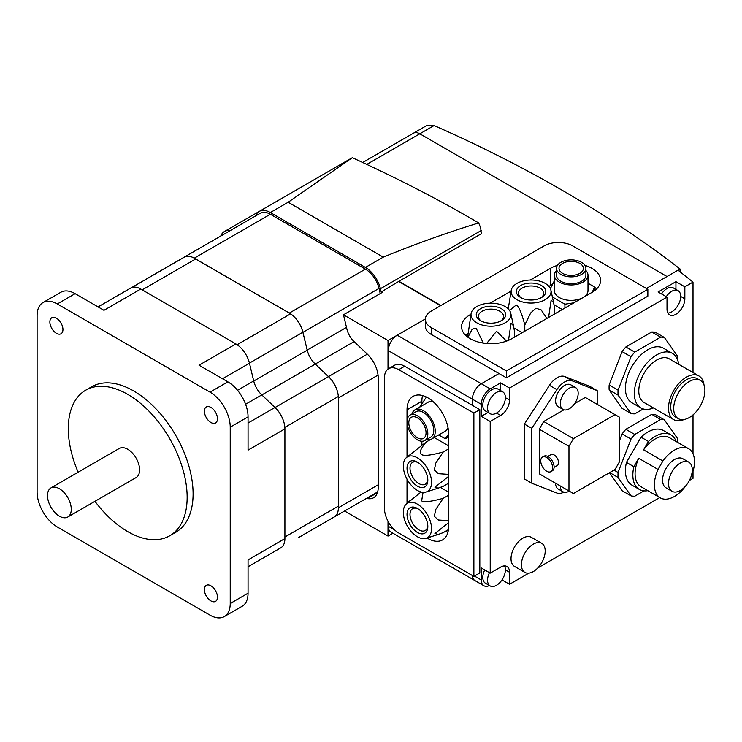 <?xml version="1.0" encoding="UTF-8"?>
<svg xmlns="http://www.w3.org/2000/svg" width="742" height="742" viewBox="0 0 742 742"><rect width="100%" height="100%" fill="white"/><g stroke="black" fill="none" stroke-linecap="round" stroke-linejoin="round"><path stroke-width="1.11" d="M547.791 456.441L550.954 454.623A6.307 3.636 60 0 1 555.814 456.311A6.307 3.636 60 0 1 558.559 462.646A6.307 3.636 60 0 1 557.261 465.54L554.098 467.358M550.879 471.643L552.363 470.79A8.403 4.851 -120 0 0 554.107 466.941A8.403 4.851 -120 0 0 550.434 458.482A8.403 4.851 -120 0 0 543.96 456.228L542.476 457.091A8.403 4.851 -120 0 0 540.732 460.94A8.403 4.851 -120 0 0 544.405 469.389A8.403 4.851 -120 0 0 550.879 471.643A8.403 4.851 -120 0 0 552.623 467.794A8.403 4.851 -120 0 0 548.95 459.335A8.403 4.851 -120 0 0 542.476 457.091M543.71 476.373L539.248 473.804L539.248 429.201L568.966 446.35L573.418 438.633L615.016 414.62L619.477 417.19L619.477 461.793L615.016 469.51L573.418 493.532L568.966 490.954L568.966 446.35M539.248 473.804L568.966 490.954M539.248 429.201L543.71 421.484L573.418 438.633M543.71 421.484L563.911 409.816M574.605 403.639L585.308 397.462L615.016 414.62M563.892 492.15A16.806 9.702 -60 0 1 556.871 493.013L531.819 483.237L531.819 428.338L556.871 389.633A16.806 9.702 -60 0 1 572.138 380.822L597.189 390.598L597.189 404.325M569.262 491.13L569.262 491.13A12.605 7.281 -60 0 1 562.955 491.751L558.207 489.006A12.605 7.281 -60 0 1 555.591 483.237M562.955 409.408L558.207 406.662A12.605 7.281 -60 0 1 556.268 396.562A12.605 7.281 -60 0 1 564.504 385.45A12.605 7.281 -60 0 1 570.811 384.829L575.56 387.574A12.605 7.281 -60 0 1 577.499 397.675A12.605 7.281 -60 0 1 569.262 408.786A12.605 7.281 -60 0 1 562.955 409.408A12.605 7.281 -60 0 1 561.026 399.307A12.605 7.281 -60 0 1 569.262 388.196A12.605 7.281 -60 0 1 575.56 387.574M562.955 491.751A12.605 7.281 -60 0 1 560.349 485.982M531.819 483.237L524.39 478.952L524.39 424.053L549.442 385.348A16.806 9.702 -60 0 1 564.708 376.537L589.76 386.313L597.189 390.598M524.39 424.053L531.819 428.338M693.009 471.318L693.009 478.349L689.42 480.426M693.009 453.816L693.009 414.871M693.009 372.549L693.009 282.099L678.012 270.171L646.365 288.443L680.052 268.994A1260.621 727.809 0 0 0 434.089 125.546L426.91 125.426L413.498 133.17A12.605 7.281 60 0 1 419.805 133.792L667.012 276.525L419.805 133.792A12.605 7.281 -120 0 0 413.498 133.17L362.727 162.489M528.796 573.158L509.541 584.279L509.541 572.268A12.605 7.281 120 0 0 506.925 566.498A12.605 7.281 120 0 0 500.627 567.12L490.221 573.13L490.221 421.475L500.627 415.474A12.605 7.281 120 0 0 509.541 400.04L509.541 388.029L667.012 297.106L667.012 309.117A12.605 7.281 120 0 0 669.627 314.886A12.605 7.281 120 0 0 679.338 311.51A12.605 7.281 120 0 0 684.847 298.822L684.847 286.811L693.009 282.099M659.749 497.557L537.82 567.945M524.9 572.416L514.503 566.415A16.806 9.702 -60 0 1 511.025 558.717A16.806 9.702 -60 0 1 518.361 541.799A16.806 9.702 -60 0 1 531.309 537.301L541.716 543.302A16.806 9.702 -60 0 1 545.194 551A16.806 9.702 -60 0 1 533.303 571.581A16.806 9.702 -60 0 1 524.9 572.416A16.806 9.702 -60 0 1 521.422 564.727A16.806 9.702 -60 0 1 533.303 544.136A16.806 9.702 -60 0 1 541.716 543.302M609.154 389.958L618.067 395.106L631.015 413.526L622.102 408.378L609.154 389.958A42.025 24.263 -60 0 1 609.08 387.51A42.025 24.263 -60 0 1 609.154 384.977L622.102 351.597A42.025 24.263 -60 0 1 625.84 346.959L651.736 331.999A42.025 24.263 -60 0 1 655.474 332.333L664.387 337.48A42.025 24.263 120 0 0 660.658 337.146L634.753 352.107L625.84 346.959M609.674 472.598L618.067 477.449L631.015 495.869L622.102 490.722L609.451 472.728M619.477 440.72L622.102 433.94A42.025 24.263 -60 0 1 625.84 429.303L651.736 414.342A42.025 24.263 -60 0 1 655.474 414.676L664.387 419.824A42.025 24.263 120 0 0 660.658 419.49L634.753 434.45L625.84 429.303M622.102 433.94L631.015 439.088L618.067 472.468A42.025 24.263 120 0 0 617.993 475.001A42.025 24.263 120 0 0 618.067 477.449M622.102 351.597L631.015 356.744L618.067 390.125A42.025 24.263 120 0 0 617.993 392.657A42.025 24.263 120 0 0 618.067 395.106M677.4 359.369A42.025 24.263 120 0 0 677.418 358.349A42.025 24.263 120 0 0 677.335 355.91L664.387 337.48M677.39 442.232A42.025 24.263 120 0 0 677.418 440.692A42.025 24.263 120 0 0 677.335 438.253L664.387 419.824M618.067 390.125L609.154 384.977M618.067 472.468L613.986 470.113M631.015 495.869A42.025 24.263 120 0 0 634.753 496.203L644.01 490.861M631.015 413.526A42.025 24.263 120 0 0 634.753 413.86L643.249 408.953M651.736 414.342L660.658 419.49M651.736 331.999L660.658 337.146M634.753 434.45A42.025 24.263 120 0 0 631.015 439.088M676.185 441.536A31.516 18.198 120 0 0 670.889 434.84L663.459 430.555A31.516 18.198 120 0 0 641.014 437.159L626.443 462.405A31.516 18.198 120 0 0 625.413 470.716A31.516 18.198 120 0 0 631.943 485.138L639.372 489.432A31.516 18.198 120 0 0 647.822 490.666M690.941 476.93A28.363 16.38 120 0 0 694.503 461.709A28.363 16.38 120 0 0 688.622 448.725L669.312 437.576A28.363 16.38 120 0 0 643.592 449.856L662.903 461.005L658.043 469.436L638.723 458.287L633.872 466.69A31.516 18.198 120 0 0 632.843 475.001A31.516 18.198 120 0 0 639.372 489.432M633.872 466.69L626.443 462.405M641.014 437.159L648.443 441.453L643.592 449.856M670.889 434.84A31.516 18.198 120 0 0 648.443 441.453M638.723 458.287A28.363 16.38 120 0 0 635.078 473.721A28.363 16.38 120 0 0 640.949 486.706L660.259 497.854A28.363 16.38 120 0 0 685.849 485.76M658.043 469.436A28.363 16.38 120 0 0 654.388 484.869A28.363 16.38 120 0 0 660.259 497.854M688.622 448.725A28.363 16.38 120 0 0 662.903 461.005M688.789 462.164L682.844 458.732A16.806 9.702 120 0 0 669.896 463.231A16.806 9.702 120 0 0 662.56 480.148A16.806 9.702 120 0 0 666.038 487.846L671.983 491.278A16.806 9.702 120 0 0 684.931 486.771A16.806 9.702 120 0 0 692.267 469.853A16.806 9.702 120 0 0 688.789 462.164A16.806 9.702 120 0 0 675.841 466.662A16.806 9.702 120 0 0 668.505 483.58A16.806 9.702 120 0 0 671.983 491.278M634.753 352.107A42.025 24.263 120 0 0 631.015 356.744M678.68 364.276A31.516 18.198 120 0 0 672.373 353.359L663.459 348.211A31.516 18.198 120 0 0 639.177 356.652A31.516 18.198 120 0 0 625.413 388.372A31.516 18.198 120 0 0 631.943 402.795L640.856 407.942A31.516 18.198 120 0 0 653.461 407.942M672.373 353.359A31.516 18.198 120 0 0 648.091 361.799A31.516 18.198 120 0 0 634.336 393.52A31.516 18.198 120 0 0 640.856 407.942M704.019 385.07A25.209 14.552 120 0 0 698.936 375.971L669.219 358.813A25.209 14.552 120 0 0 649.797 365.574A25.209 14.552 120 0 0 638.788 390.941A25.209 14.552 120 0 0 644.01 402.489L673.727 419.638A25.209 14.552 120 0 0 684.143 419.499M698.936 375.971A25.209 14.552 120 0 0 679.505 382.724A25.209 14.552 120 0 0 668.505 408.1A25.209 14.552 120 0 0 673.727 419.638M700.327 380.414L697.359 378.698A22.065 12.735 120 0 0 680.358 384.616A22.065 12.735 120 0 0 670.731 406.811A22.065 12.735 120 0 0 675.303 416.911L678.271 418.627A22.065 12.735 120 0 0 695.273 412.719A22.065 12.735 120 0 0 704.9 390.515A22.065 12.735 120 0 0 700.327 380.414A22.065 12.735 120 0 0 683.336 386.322A22.065 12.735 120 0 0 673.699 408.527A22.065 12.735 120 0 0 678.271 418.627M501.982 579.919L509.541 584.279M504.495 565.914A12.605 7.281 -60 0 1 505.376 569.865A12.605 7.281 -60 0 1 496.463 585.308A12.605 7.281 -60 0 1 490.156 585.93L485.407 583.184A12.605 7.281 -60 0 1 482.792 577.415A12.605 7.281 -60 0 1 484.712 569.939M489.47 585.531A12.605 7.281 -60 0 1 483.923 585.763A12.605 7.281 -60 0 1 481.308 579.994L481.308 567.982L490.221 573.13M490.156 585.93A12.605 7.281 -60 0 1 487.55 580.161A12.605 7.281 -60 0 1 489.46 572.685M500.627 390.626L500.627 382.881L509.541 388.029M487.55 407.924A12.605 7.281 -60 0 1 496.463 392.49A12.605 7.281 -60 0 1 502.77 391.859A12.605 7.281 -60 0 1 505.376 397.638A12.605 7.281 -60 0 1 496.463 413.071A12.605 7.281 -60 0 1 490.156 413.702A12.605 7.281 -60 0 1 487.55 407.924M490.156 413.702L485.407 410.957A12.605 7.281 -60 0 1 482.792 405.178A12.605 7.281 -60 0 1 488.301 392.499A12.605 7.281 -60 0 1 498.012 389.114L502.77 391.859M488.013 412.459L481.308 416.336L481.308 404.325A12.605 7.281 -60 0 1 490.221 388.882L500.627 382.881M481.308 416.336L490.221 421.475M675.934 289.417L675.934 281.672L658.098 291.958L667.012 297.106M666.251 296.67A12.605 7.281 -60 0 1 671.77 291.272A12.605 7.281 -60 0 1 678.077 290.651A12.605 7.281 -60 0 1 680.683 296.42A12.605 7.281 -60 0 1 671.77 311.863A12.605 7.281 -60 0 1 667.902 313.078M661.502 293.925A12.605 7.281 -60 0 1 673.319 287.905L678.077 290.651M675.934 281.672L684.847 286.811M425.342 318.958L397.22 335.189A12.605 7.281 120 0 0 388.307 350.632L472.394 399.177A12.605 7.281 120 0 1 481.308 383.735L498.986 373.532L481.308 383.735A12.605 7.281 120 0 0 472.394 399.177L472.394 405.355L472.394 399.177L481.308 404.325M388.307 521.784L388.307 526.301A12.605 7.281 120 0 0 390.923 532.07L475.01 580.615A12.605 7.281 120 0 1 472.413 575.542A12.605 7.281 120 0 0 475.01 580.615L483.923 585.763M579.808 263.401A12.187 7.04 180 0 1 583.379 268.372A12.187 7.04 180 0 1 575.857 274.874A12.187 7.04 180 0 1 562.575 273.344A12.187 7.04 180 0 1 559.004 268.372A12.187 7.04 180 0 1 566.526 261.87A12.187 7.04 180 0 1 579.808 263.401M585.902 268.372L585.902 275.236A14.71 8.487 180 0 1 576.822 283.082A14.71 8.487 180 0 1 560.794 281.237A14.71 8.487 180 0 1 556.481 275.236L556.481 268.372A14.71 8.487 180 0 1 565.562 260.525A14.71 8.487 180 0 1 581.589 262.371A14.71 8.487 180 0 1 585.902 268.372A14.71 8.487 180 0 1 576.822 276.219A14.71 8.487 180 0 1 560.794 274.373A14.71 8.487 180 0 1 556.481 268.372M585.902 270.533A16.806 9.702 180 0 1 587.998 275.236L587.998 290.678A16.806 9.702 180 0 1 583.129 297.505M583.017 297.57A16.806 9.702 180 0 1 559.31 297.533A16.806 9.702 180 0 1 554.385 290.678L554.385 275.236A16.806 9.702 180 0 1 556.481 270.533M587.998 275.236A16.806 9.702 180 0 1 577.619 284.205A16.806 9.702 180 0 1 559.31 282.099A16.806 9.702 180 0 1 554.385 275.236M516.961 299.685A19.96 11.52 180 0 1 511.275 290.094A19.96 11.52 180 0 1 524.603 280.634A19.96 11.52 180 0 1 545.194 283.379A19.96 11.52 180 0 1 550.879 290.094A19.96 11.52 180 0 1 539.851 301.883A19.96 11.52 180 0 1 516.961 299.685M511.275 290.094L508.233 308.913M509.55 310.481L516.219 304.971C518.769 306.149 521.626 312.818 524.798 324.977L530.678 312.957L535.956 308.236L541.178 309.924L546.873 318.439M521.478 297.969A12.605 7.281 180 0 1 518.472 293.248A12.605 7.281 180 0 1 526.254 286.523A12.605 7.281 180 0 1 539.99 288.1A12.605 7.281 180 0 1 543.682 293.248A12.605 7.281 180 0 1 540.677 297.969M541.474 285.531A14.71 8.487 180 0 1 545.787 291.532A14.71 8.487 180 0 1 536.707 299.378A14.71 8.487 180 0 1 520.68 297.533A14.71 8.487 180 0 1 516.367 291.532A14.71 8.487 180 0 1 525.447 283.685A14.71 8.487 180 0 1 541.474 285.531M476.856 322.835A19.96 11.52 180 0 1 471.161 313.254A19.96 11.52 180 0 1 484.498 303.793A19.96 11.52 180 0 1 505.079 306.539A19.96 11.52 180 0 1 510.774 313.254A19.96 11.52 180 0 1 499.737 325.042A19.96 11.52 180 0 1 476.856 322.835M471.161 313.254L467.636 337.044M467.905 337.239L472.218 329.17L476.114 328.131L483.302 343.092M481.363 321.119A12.605 7.281 180 0 1 478.358 316.407A12.605 7.281 180 0 1 486.14 309.683A12.605 7.281 180 0 1 499.876 311.26A12.605 7.281 180 0 1 503.577 316.407A12.605 7.281 180 0 1 500.562 321.119M501.369 308.691A14.71 8.487 180 0 1 505.673 314.691A14.71 8.487 180 0 1 496.593 322.538A14.71 8.487 180 0 1 480.566 320.692A14.71 8.487 180 0 1 476.262 314.691A14.71 8.487 180 0 1 485.342 306.845A14.71 8.487 180 0 1 501.369 308.691M486.622 343.5L496.546 331.257L506.517 341.116M508.511 340.328L511.034 323.28L513.473 325.682L514.401 330.978L514.401 337.183M548.598 317.446L551.13 300.158L553.588 302.523L554.515 307.819L554.515 314.024M554.385 280.717L550.388 288.619M552.382 296.967L564.912 304.201L564.912 308.023M562.278 309.544L554.024 304.776M522.164 332.704L513.909 327.936M524.798 324.977L524.798 331.182M564.912 304.201L573.946 302.81M592.209 292.265L594.63 287.052L587.998 283.221M594.63 287.052L594.63 290.641M552.298 284.52A29.411 16.983 0 0 0 550.388 285.531L548.932 286.375M468.007 333.241A29.411 16.983 0 0 0 465.577 335.273M596.577 288.963A29.411 16.983 0 0 0 594.63 287.275M584.946 265.367A29.411 16.983 180 0 1 600.603 280.383A29.411 16.983 180 0 1 591.986 292.394L511.767 338.704A29.411 16.983 180 0 1 479.712 342.387A29.411 16.983 180 0 1 461.552 326.703A29.411 16.983 180 0 1 470.168 314.691L470.947 314.237M490.11 303.181L511.062 291.077M530.224 280.022L550.388 268.372A29.411 16.983 180 0 1 557.437 265.367M647.849 289.306L506.415 370.954L431.241 327.556A20.173 11.649 180 0 1 425.333 319.32A20.173 11.649 180 0 1 431.241 311.093L544.155 245.899A20.173 11.649 180 0 1 572.676 245.899L647.849 289.306L647.849 296.16L506.415 377.817L506.415 370.954M425.333 319.32L425.333 326.183A20.173 11.649 0 0 0 431.241 334.419L506.415 377.817M680.052 271.795L680.052 268.994M50.985 487.893L119.323 448.437A16.806 9.702 60 0 1 132.271 452.945A16.806 9.702 60 0 1 139.607 469.853A16.806 9.702 60 0 1 136.129 477.551L67.791 517.007A16.806 9.702 60 0 1 54.834 512.499A16.806 9.702 60 0 1 47.497 495.591A16.806 9.702 60 0 1 50.985 487.893A16.806 9.702 60 0 1 63.933 492.4A16.806 9.702 60 0 1 71.269 509.309A16.806 9.702 60 0 1 67.791 517.007M78.151 472.209A84.041 48.518 60 0 1 68.301 428.681A84.041 48.518 60 0 1 85.701 390.209L91.646 386.786A84.041 48.518 60 0 1 156.404 409.296A84.041 48.518 60 0 1 193.096 493.875A84.041 48.518 60 0 1 175.687 532.348L169.742 535.78A84.041 48.518 60 0 1 94.957 501.323M85.701 390.209A84.041 48.518 60 0 1 150.468 412.728A84.041 48.518 60 0 1 187.151 497.307A84.041 48.518 60 0 1 169.742 535.78M210.923 422.504A9.247 5.333 -120 0 0 215.542 422.968A9.247 5.333 -120 0 0 216.961 415.557A9.247 5.333 -120 0 0 210.923 407.414A9.247 5.333 -120 0 0 206.295 406.95A9.247 5.333 -120 0 0 204.885 414.361A9.247 5.333 -120 0 0 210.923 422.504M56.411 333.306A9.247 5.333 -120 0 0 61.039 333.761A9.247 5.333 -120 0 0 62.449 326.35A9.247 5.333 -120 0 0 56.411 318.207A9.247 5.333 -120 0 0 51.792 317.752A9.247 5.333 -120 0 0 50.373 325.154A9.247 5.333 -120 0 0 56.411 333.306M210.923 600.918A9.247 5.333 -120 0 0 215.542 601.372A9.247 5.333 -120 0 0 216.961 593.971A9.247 5.333 -120 0 0 210.923 585.818A9.247 5.333 -120 0 0 206.295 585.364A9.247 5.333 -120 0 0 204.885 592.775A9.247 5.333 -120 0 0 210.923 600.918M248.06 566.74L280.726 547.884A20.173 11.649 -120 0 0 284.909 538.646A20.173 11.649 -120 0 0 284.909 538.581L284.909 428.857L248.06 450.125L248.06 416.846A28.576 16.5 -120 0 0 227.859 381.852L199.032 365.212L235.882 343.936L140.794 289.046A20.173 11.649 -120 0 0 130.713 288.044L98.046 306.91M140.859 289.083A20.173 11.649 -120 0 0 140.794 289.046L103.954 310.314L75.137 293.674A28.576 16.5 -120 0 0 60.844 292.265L43.017 302.55A28.576 16.5 -120 0 0 37.1 315.638L37.1 491.983A28.576 16.5 -120 0 0 57.301 526.987L210.032 615.155A28.576 16.5 -120 0 0 224.316 616.574A28.576 16.5 -120 0 0 230.233 603.496L230.233 427.142A28.576 16.5 -120 0 0 210.032 392.147L57.301 303.97A28.576 16.5 -120 0 0 43.017 302.55M224.316 616.574L242.142 606.279A28.576 16.5 -120 0 0 248.06 593.201L248.06 559.922L284.909 538.581M284.909 428.857A20.173 11.649 -120 0 0 275.013 407.46L261.778 394.911A17.65 10.193 60 0 1 253.708 380.943L249.46 363.209A20.173 11.649 -120 0 0 235.882 343.936M299.462 536.995A20.173 11.649 60 0 1 299.388 537.041L334.215 516.933A20.173 11.649 60 0 0 338.389 507.704L338.389 507.769A20.173 11.649 60 0 1 334.215 516.998A20.173 11.649 60 0 1 333.408 517.397M338.333 506.165A20.173 11.649 60 0 1 338.389 507.704L338.389 397.981A20.173 11.649 60 0 0 328.493 376.584L315.257 364.034A17.65 10.193 -120 0 1 307.197 350.066L302.94 332.333A20.173 11.649 60 0 0 289.361 313.059L194.339 258.197A20.173 11.649 60 0 1 195.638 259.023L290.604 313.847A20.173 11.649 60 0 1 302.866 332.249L307.207 350.178A17.65 10.193 -120 0 0 315.257 364.099L328.493 376.648A20.173 11.649 60 0 1 338.333 396.506L338.333 506.165L284.909 537.004M284.854 427.383L338.333 396.506M237.125 344.724L290.604 313.847M142.214 289.862L195.638 259.023M131.52 287.655L184.257 257.205A20.173 11.649 60 0 1 194.339 258.197L194.283 258.17A20.173 11.649 60 0 0 184.201 257.168A20.173 11.649 60 0 0 183.45 257.669M300.195 536.577A20.173 11.649 60 0 1 299.453 537.078A20.173 11.649 60 0 1 298.646 537.468M148.688 277.731A20.173 11.649 60 0 1 149.43 277.239A20.173 11.649 60 0 1 150.236 276.849M380.238 293.563L379.004 288.415A20.173 11.649 -120 0 0 365.426 269.142L270.348 214.252A20.173 11.649 -120 0 0 260.266 213.251L184.201 257.168M417.431 417.876A12.187 7.04 60 0 1 425.389 428.616A12.187 7.04 60 0 1 423.515 438.383A12.187 7.04 60 0 1 417.431 437.78A12.187 7.04 60 0 1 409.463 427.04A12.187 7.04 60 0 1 411.337 417.273A12.187 7.04 60 0 1 417.431 417.876M410.076 415.093L416.012 411.662A14.71 8.487 60 0 1 423.367 412.385A14.71 8.487 60 0 1 432.976 425.352A14.71 8.487 60 0 1 430.722 437.131L424.776 440.562A14.71 8.487 60 0 1 417.431 439.839A14.71 8.487 60 0 1 407.822 426.873A14.71 8.487 60 0 1 410.076 415.093A14.71 8.487 60 0 1 417.431 415.817A14.71 8.487 60 0 1 427.03 428.774A14.71 8.487 60 0 1 424.776 440.562M447.992 427.587A16.806 9.702 60 0 1 445.144 431.232L431.77 438.949A16.806 9.702 60 0 1 426.65 439.477M411.949 414.008A16.806 9.702 60 0 1 414.963 409.844A16.806 9.702 60 0 1 423.367 410.669A16.806 9.702 60 0 1 434.348 425.481A16.806 9.702 60 0 1 431.77 438.949M417.431 490.443A19.96 11.52 60 0 1 404.752 473.99A19.96 11.52 60 0 1 406.282 457.712A19.96 11.52 60 0 1 417.431 457.851A19.96 11.52 60 0 1 430.777 476.568A19.96 11.52 60 0 1 426.084 492.011A19.96 11.52 60 0 1 417.431 490.443M448.622 474.37L438.401 473.693L434.33 470.02L435.786 463.091L443.252 451.98C431.139 455.31 423.932 456.172 421.642 454.558C418.84 453.232 420.324 449.077 426.093 442.084L406.282 457.712M427.8 479.239A12.605 7.281 60 0 1 425.212 484.201A12.605 7.281 60 0 1 418.915 483.58A12.605 7.281 60 0 1 410.678 472.468A12.605 7.281 60 0 1 412.608 462.368A12.605 7.281 60 0 1 418.2 462.618M417.431 462.136A14.71 8.487 60 0 1 427.03 475.093A14.71 8.487 60 0 1 424.776 486.882A14.71 8.487 60 0 1 417.431 486.149A14.71 8.487 60 0 1 407.822 473.192A14.71 8.487 60 0 1 410.076 461.403A14.71 8.487 60 0 1 417.431 462.136M417.431 536.763A19.96 11.52 60 0 1 404.752 520.309A19.96 11.52 60 0 1 406.282 504.031A19.96 11.52 60 0 1 417.431 504.17A19.96 11.52 60 0 1 430.777 522.887A19.96 11.52 60 0 1 426.084 538.33A19.96 11.52 60 0 1 417.431 536.763M448.622 520.68L438.401 520.012L434.33 516.33L435.786 509.411L443.252 498.299C431.139 501.629 423.932 502.492 421.642 500.878L423.079 492.345M421.057 491.992L406.282 504.031M427.8 525.559A12.605 7.281 60 0 1 425.212 530.521A12.605 7.281 60 0 1 418.915 529.899A12.605 7.281 60 0 1 410.678 518.788A12.605 7.281 60 0 1 412.608 508.687A12.605 7.281 60 0 1 418.2 508.938M417.431 508.456A14.71 8.487 60 0 1 427.03 521.413A14.71 8.487 60 0 1 424.776 533.201A14.71 8.487 60 0 1 417.431 532.468A14.71 8.487 60 0 1 407.822 519.511A14.71 8.487 60 0 1 410.076 507.723A14.71 8.487 60 0 1 417.431 508.456M448.428 529.621L443.252 532.617L438.197 534.463L434.923 533.517L448.622 522.683M448.622 483.19L443.252 486.298L438.197 488.143L434.923 487.197L448.622 476.364M414.963 409.844L428.338 402.118A16.806 9.702 60 0 1 432.92 401.478M426.418 397.044L419.712 407.098M438.689 434.96L445.321 438.782L448.622 436.871M426.093 442.084L430.666 439.44M445.321 438.782L448.622 434.079M443.252 451.98L448.622 448.882M434.237 437.53L448.622 445.84M443.252 498.299L448.622 495.202M440.377 487.392L448.622 492.159M422.56 395.551A29.411 16.983 -120 0 0 421.883 401.237L421.883 403.5M421.883 441.249L421.883 445.079M445.506 531.309A29.411 16.983 -120 0 0 447.945 532.153M407.024 457.035L407.024 409.816A29.411 16.983 60 0 1 413.118 396.349A29.411 16.983 60 0 1 435.786 404.232A29.411 16.983 60 0 1 448.622 433.829L448.622 526.468A29.411 16.983 60 0 1 442.529 539.935A29.411 16.983 60 0 1 427.067 538.015M407.043 503.336A29.411 16.983 60 0 1 407.024 502.455L407.024 479.156M473.878 413.071L473.878 576.386L398.704 532.988A20.173 11.649 60 0 1 384.449 508.279L384.449 377.91A20.173 11.649 60 0 1 388.623 368.672A20.173 11.649 60 0 1 398.704 369.674L473.878 413.071L479.824 409.64L404.65 366.242A20.173 11.649 -120 0 0 394.568 365.24L388.623 368.672M479.824 409.64L479.824 572.954L473.878 576.386M388.307 350.632L388.307 368.867M255.545 215.978A22.269 12.855 -120 0 1 259.208 211.433A22.269 12.855 -120 0 1 270.348 212.537L365.426 267.426A22.269 12.855 -120 0 1 380.423 288.703L381.202 291.977L398.936 281.283L440.896 305.509M478.673 222.943C447.361 232.534 415.557 243.933 383.252 257.14L288.174 202.241L352.292 157.694C396.061 177.709 435.999 198.188 472.097 219.122L478.673 222.943L480.686 227.887L481.289 233.322A2.105 1.215 180 0 1 481.039 233.888L481.289 231.996M398.936 281.283L481.039 233.888M381.202 291.977L382.102 292.496L343.472 314.793L346.941 329.262A15.545 8.978 -120 0 0 354.045 341.561L367.281 354.11A22.269 12.855 60 0 1 378.207 377.734L378.207 487.522A22.269 12.855 60 0 1 373.597 497.724A22.269 12.855 60 0 1 367.281 498.531L366.492 498.364M230.215 230.595A22.269 12.855 -120 0 0 224.446 231.504A22.269 12.855 -120 0 0 220.773 236.049M392.935 533.229L388.01 536.076L344.594 511.006L299.453 537.078M343.472 314.793L388.01 340.513L388.01 369.071M490.221 388.882L397.22 335.189L388.01 340.513M440.6 305.685L399.038 281.682M388.01 521.236L388.01 536.076M549.442 385.348L556.871 389.633M564.708 376.537L572.138 380.822M505.376 397.638L509.541 400.04M496.463 413.071L500.627 415.474M505.376 569.865L509.541 572.268M680.683 296.42L684.847 298.822M474.472 576.042L481.308 579.994M470.168 314.691L470.168 317.826M550.388 268.372L550.388 285.531M431.241 334.419L431.241 327.556M366.817 164.39L434.089 125.546M230.233 603.496L248.06 593.201M210.032 392.147L227.859 381.852M230.233 427.142L248.06 416.846M57.301 303.97L75.137 293.674M249.46 363.209L222.507 378.763M253.708 380.943L237.533 390.283M261.778 394.911L245.593 404.251M275.013 407.46L248.06 423.023M275.05 407.506L328.493 376.648M261.815 394.948L315.257 364.099M253.736 381.054L307.207 350.178M249.433 363.098L302.866 332.249M365.426 269.142L289.361 313.059M270.348 214.252L194.283 258.17M379.004 288.415L302.94 332.333M346.486 327.38L307.197 350.066M354.092 341.608L315.257 364.034M367.327 354.166L328.493 376.584M378.049 375.081L338.389 397.981M378.207 484.786L338.389 507.769M407.024 502.455L409.742 500.887M407.024 409.816L421.883 401.237M404.65 366.242L398.704 369.674M394.633 529.946L388.307 526.301M270.348 212.537L288.174 202.241M365.426 267.426L383.252 257.14M380.423 288.703L481.206 230.512M377.446 492.651L367.281 498.531M543.682 293.248L543.682 295.91M503.577 316.407L503.577 319.06M478.358 316.407L478.358 319.06M510.774 313.254L513.473 325.682M518.472 293.248L518.472 295.91M550.879 290.094L553.588 302.523M377.669 491.909L334.215 516.998M184.127 257.205L149.43 277.239M425.212 484.201L427.522 482.875M425.212 530.521L427.522 529.194M412.608 508.687L414.908 507.361M426.084 538.33L438.197 534.463M412.608 462.368L414.908 461.042M426.084 492.011L438.197 488.143M259.208 211.433L350.938 158.473M224.446 231.504L259.134 211.479"/></g></svg>
